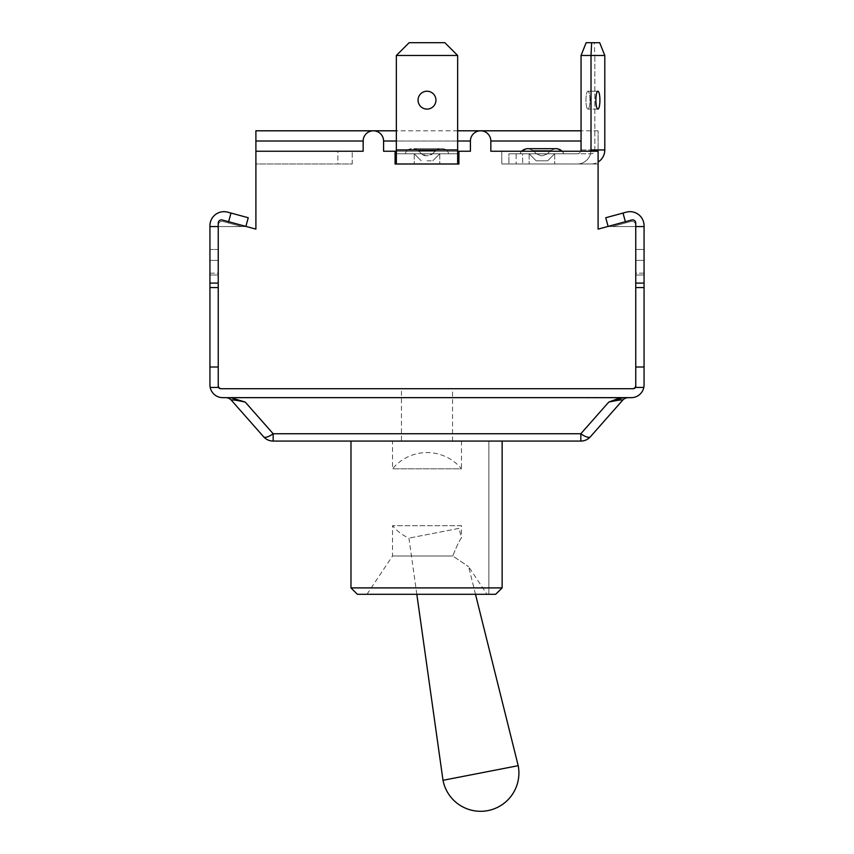 <?xml version="1.0" encoding="UTF-8"?>
<svg xmlns="http://www.w3.org/2000/svg" width="854" height="854" viewBox="0 0 854 854"><rect width="100%" height="100%" fill="white"/><g stroke="black" fill="none" stroke-linecap="round" stroke-linejoin="round"><path stroke-width="0.64" stroke-dasharray="4.27 3.2" d="M396.352 55.467L409.119 42.7L444.881 42.7L457.648 55.467L396.352 55.467L457.648 55.467L457.648 164L457.648 153.784L396.352 153.784L396.352 55.467L409.119 42.7L396.352 55.467L396.352 149.952L396.352 55.467L457.648 55.467L444.881 42.7L409.119 42.7L444.881 42.7L457.648 55.467L457.648 149.952L457.648 55.467M427 91.218A8.935 8.935 0 0 0 419.261 104.626A8.935 8.935 0 0 0 434.739 104.626A8.935 8.935 0 0 0 427 91.218A8.935 8.935 0 0 1 434.739 104.626A8.935 8.935 0 0 1 419.261 104.626A8.935 8.935 0 0 1 427 91.218A8.935 8.935 0 0 0 419.261 104.626A8.935 8.935 0 0 0 434.739 104.626A8.935 8.935 0 0 0 427 91.218M396.352 164L396.352 153.784L396.352 164L457.648 164L396.352 164L457.648 164L396.352 164L396.352 149.952L396.352 153.784L457.648 153.784L396.352 153.784L457.648 153.784L457.648 149.952L457.648 164M427 153.784L448.702 153.784L427 153.784M427.982 155.695L426.018 155.695L427.982 155.695A6.384 6.384 0 0 0 432.498 153.827L421.502 153.827L432.498 153.827L421.502 153.827L432.498 153.827L435.786 150.55L418.214 150.55L435.786 150.55L418.214 150.55L435.786 150.55L440.301 148.681L413.699 148.681L440.301 148.681A6.384 6.384 0 0 0 435.786 150.55L432.498 153.827L427.982 155.695L426.018 155.695L427.982 155.695M427 148.681L442.447 148.681L427 148.681M590.947 151.233A14.048 13.685 90 0 1 577.325 164L508.899 164L522.68 164L522.68 153.784L591.107 153.784A3.832 3.736 90 0 0 594.843 149.952L594.843 55.467L604.792 55.467L581.051 55.467L586.164 42.7L599.679 42.7L594.203 42.7L599.679 42.7L604.792 55.467L594.843 55.467L594.203 42.7L586.164 42.7L594.203 42.7L594.843 55.467L581.051 55.467L594.843 55.467L594.843 149.952A3.832 3.736 90 0 1 591.107 153.784L522.68 153.784L522.68 164L591.107 164A14.048 13.685 -90 0 0 598.099 162.025M597.896 91.218L587.947 91.218A8.935 2.007 90 0 0 585.94 100.153A8.935 2.007 90 0 0 587.947 109.098A8.935 2.007 90 0 0 589.954 100.153A8.935 2.007 90 0 0 587.947 91.218A8.935 2.007 90 0 1 589.954 100.153A8.935 2.007 90 0 1 587.947 109.098A8.935 2.007 90 0 1 585.94 100.153A8.935 2.007 90 0 1 587.947 91.218L597.896 91.218A8.935 2.007 -90 0 0 595.889 100.153A8.935 2.007 -90 0 0 597.896 109.098A8.935 2.007 -90 0 0 599.914 100.153A8.935 2.007 -90 0 0 597.896 91.218M581.051 55.467L581.051 149.952A3.832 3.736 -90 0 1 577.325 153.784L508.899 153.784L522.68 153.784L508.899 153.784L508.899 164L508.899 153.784L577.325 153.784A3.832 3.736 -90 0 0 580.837 151.233M520.769 153.784L563.619 153.784L520.769 153.784M604.792 55.467L604.792 149.952A14.048 13.685 -90 0 1 591.107 164L577.325 164A14.048 13.685 90 0 0 591.011 149.952L591.011 55.467L591.641 42.7M542.141 155.695L540.934 155.695L542.141 155.695M544.905 148.681L528.615 148.681L555.217 148.681L528.615 148.681L555.217 148.681L550.702 150.55L533.131 150.55L550.702 150.55L533.131 150.55L550.702 150.55L555.217 148.681M526.865 148.681L557.363 148.681C560.662 148.906 562.743 150.603 563.619 153.784L562.476 151.233M612.222 226.566L608.155 226.566L612.222 226.566L625.683 222.915L625.363 221.72L631.736 219.99L607.514 226.566L625.363 221.72L607.514 226.566L625.363 221.72L623.014 213.052L605.753 217.738L623.014 213.052L625.683 222.915L612.222 226.566L608.155 226.566L612.222 226.566L625.683 222.915L625.363 221.72L625.683 222.915L612.222 226.566M608.112 226.406L605.753 217.738L623.014 213.052L625.363 221.72M209.935 225.702A14.048 14.048 0 0 1 227.655 212.155A14.048 14.048 0 0 0 209.935 225.702L209.935 226.566L218.24 226.566L218.24 225.189A3.832 3.832 0 0 1 223.075 221.496L228.317 222.915L230.986 213.052L227.655 212.155A14.048 14.048 0 0 0 209.935 225.702L209.935 226.566L218.24 226.566L218.24 225.189A3.832 3.832 0 0 1 223.075 221.496L241.778 226.566L228.317 222.915L241.778 226.566L245.845 226.566L241.778 226.566L228.317 222.915L228.637 221.72L222.264 219.99L246.486 226.566L228.637 221.72L246.486 226.566L228.637 221.72L230.986 213.052L248.247 217.738L230.986 213.052L248.247 217.738L245.845 226.566L241.778 226.566L245.888 226.406M255.901 130.801L255.901 164L352.232 164L255.901 164L352.232 164L352.232 151.233L352.232 164L337.874 164L337.874 151.233L352.232 151.233L255.901 151.233L255.901 164L255.901 151.233L337.874 151.233L337.874 164L255.901 164L255.901 151.233L352.232 151.233L255.901 151.233L255.901 229.118L222.264 219.99A3.192 3.192 0 0 0 218.24 223.075A3.192 3.192 0 0 1 222.264 219.99A3.192 3.192 0 0 0 218.24 223.075A3.192 3.192 0 0 1 222.264 219.99A3.192 3.192 0 0 0 218.24 223.075L218.24 385.528L218.24 283.101L218.24 367.017L209.935 367.017L209.935 283.101L218.24 283.101L218.24 226.566L209.935 226.566L209.935 283.101M218.24 226.566L246.486 226.566L218.24 226.566L246.486 226.566L218.24 226.566L218.24 225.189A3.832 3.832 0 0 1 223.075 221.496A3.832 3.832 0 0 0 218.24 225.189L218.24 226.566L209.935 226.566L218.24 226.566L218.24 283.101M255.901 151.233L363.163 151.233L255.901 151.233L363.163 151.233L363.163 141.017A10.216 10.216 0 0 1 373.369 130.801A10.216 10.216 0 0 1 383.585 141.017L383.585 151.233L395.082 151.233L395.082 164L458.918 164L458.918 151.233L470.415 151.233L470.415 141.017A10.216 10.216 0 0 1 480.631 130.801A10.216 10.216 0 0 1 490.836 141.017L490.836 151.233L598.099 151.233L598.099 229.118L631.736 219.99A3.192 3.192 0 0 1 635.76 223.075A3.192 3.192 0 0 0 631.736 219.99A3.192 3.192 0 0 1 635.76 223.075A3.192 3.192 0 0 0 631.736 219.99A3.192 3.192 0 0 1 635.76 223.075L635.76 386.168A2.551 2.551 0 0 1 635.419 387.449L643.799 387.449A12.767 12.767 0 0 0 644.065 384.887L644.065 367.017L635.76 367.017L635.76 385.528L635.76 367.017L644.065 367.017L635.76 367.017L635.76 225.189L635.76 367.017M635.76 283.101L644.065 283.101L644.065 226.566L635.76 226.566L644.065 226.566L635.76 226.566L644.065 226.566L644.065 225.702A14.048 14.048 0 0 0 626.345 212.155A14.048 14.048 0 0 1 644.065 225.702A14.048 14.048 0 0 0 626.345 212.155L623.014 213.052L626.345 212.155M209.935 367.017L218.24 367.017L209.935 367.017L209.935 384.887A12.767 12.767 0 0 0 210.201 387.449L218.581 387.449A2.551 2.551 0 0 0 220.791 388.719L633.209 388.719A2.551 2.551 0 0 0 635.419 387.449L643.799 387.449L635.419 387.449M350.983 441.07L502.141 441.07L350.983 441.07M502.141 441.07L488.883 441.07L502.141 441.07L502.141 587.904L350.983 587.904M218.581 387.449A2.551 2.551 0 0 1 218.24 386.168L218.24 385.528A3.192 3.192 0 0 0 221.432 388.719L632.568 388.719L221.432 388.719M644.065 283.101L644.065 367.017M644.065 275.009L644.065 249.475L644.065 275.009L635.76 275.009L635.76 249.475L644.065 249.475L635.76 249.475L635.76 275.009L644.065 275.009M644.065 226.566L635.76 226.566L635.76 225.189A3.832 3.832 0 0 0 630.925 221.496L625.683 222.915L630.925 221.496A3.832 3.832 0 0 1 635.76 225.189A3.832 3.832 0 0 0 630.925 221.496A3.832 3.832 0 0 1 635.76 225.189L635.76 226.566L607.514 226.566L635.76 226.566L635.76 225.189L635.76 226.566L607.514 226.566L635.76 226.566M209.935 275.009L209.935 249.475L218.24 249.475L218.24 275.009L218.24 249.475L209.935 249.475L209.935 275.009L218.24 275.009L209.935 275.009M619.641 398.028L222.702 397.654A12.767 12.767 0 0 1 210.201 387.449M622.619 400.248C622.812 399.48 618.211 400.088 608.795 402.063L580.837 433.736A12.767 4.249 -138.6 0 0 590.413 436.746L622.619 400.248M643.799 387.449A12.767 12.767 0 0 1 631.298 397.654L623.345 397.654M232.064 397.718L245.077 401.999M263.587 436.746A12.767 12.767 0 0 0 273.163 441.07L273.163 433.736L245.205 402.063C235.789 400.088 231.188 399.48 231.381 400.248L263.587 436.746A12.767 4.249 -41.4 0 0 273.163 433.736L580.837 433.736L580.837 441.07M218.24 367.017L218.24 385.528M218.24 273.173L218.24 260.395L218.24 273.173L209.935 273.173L209.935 260.395L209.935 273.173L218.24 273.173M541.692 155.695L542.898 155.695L541.692 155.695M426.018 155.695A6.384 6.384 0 0 1 421.502 153.827L426.018 155.695M413.699 148.681L440.301 148.681L413.699 148.681A6.384 6.384 0 0 1 418.214 150.55L413.699 148.681M632.568 388.719A3.192 3.192 0 0 0 635.76 385.528M635.76 273.173L635.76 260.395L635.76 273.173L644.065 273.173L644.065 260.395L644.065 273.173L635.76 273.173M218.24 260.395L209.935 260.395L218.24 260.395M635.76 260.395L644.065 260.395L635.76 260.395M395.082 164L458.918 164L395.082 164L395.082 151.233L458.918 151.233L458.918 164L458.918 151.233M396.352 151.233L457.648 151.233M516.126 164L598.099 164L516.126 164L598.099 164L598.099 151.233L516.126 151.233L516.126 164L516.126 151.233L501.768 151.233L501.768 164L516.126 164M598.099 151.233L598.099 164L501.768 164L501.768 151.233L598.099 151.233L598.099 164L598.099 151.233L501.768 151.233L598.099 151.233L598.099 130.801L598.099 151.233L490.836 151.233L598.099 151.233M363.163 151.233L363.163 141.017C363.772 134.825 367.177 131.42 373.369 130.801C367.177 131.42 363.772 134.825 363.163 141.017L363.163 151.233M470.415 151.233L470.415 141.017C471.034 134.825 474.44 131.42 480.631 130.801C474.44 131.42 471.034 134.825 470.415 141.017L470.415 151.233L383.585 151.233L470.415 151.233M383.585 141.017L383.585 151.233L383.585 141.017C382.966 134.825 379.56 131.42 373.369 130.801C379.56 131.42 382.966 134.825 383.585 141.017L470.415 141.017M490.836 141.017L490.836 151.233L490.836 141.017C490.228 134.825 486.823 131.42 480.631 130.801C486.823 131.42 490.228 134.825 490.836 141.017L581.051 141.017M461.47 525.69L392.53 525.69L461.47 525.69L461.47 538.052C460.018 539.237 457.114 545.215 452.759 555.986L468.611 566.693L452.759 555.986C457.114 545.215 460.018 539.237 461.47 538.052L459.068 528.38L408.927 538.127L459.068 528.38A44.686 44.686 0 0 0 461.47 525.69M443.002 780.3L518.197 765.686M475.486 594.288L468.611 566.693L487.015 594.288L366.985 594.288L487.015 594.288M452.759 555.986L392.53 555.986L452.759 555.986M495.672 594.288L357.378 594.288M488.883 594.288L488.883 441.07L488.883 594.288M461.47 441.07L461.47 468.814L392.53 468.814L461.47 468.814A44.686 44.686 0 0 0 392.53 468.814L392.53 441.07L461.47 441.07L392.53 441.07M401.465 388.719L452.535 388.719L401.465 388.719L401.465 441.07L452.535 441.07L401.465 441.07M427 164L414.233 164L427 164M427 160.808L432.743 160.808L427 160.808M529.469 164L554.684 164L529.469 164M529.469 153.784L554.684 153.784L529.469 153.784M536.312 160.808L547.66 160.808L536.312 160.808M396.352 149.952L457.648 149.952M581.051 149.952L594.843 149.952L581.051 149.952M543.155 153.827L536.419 153.827L543.155 153.827M230.986 213.052L228.637 221.72M218.24 287.552L209.935 287.552M644.065 287.552L635.76 287.552M591.011 149.952L604.792 149.952M540.678 153.827L547.414 153.827L540.678 153.827M363.163 141.017L255.901 141.017M457.648 141.017L396.352 141.017M421.502 153.827L418.214 150.55L421.502 153.827M448.702 153.784C447.827 150.603 445.745 148.906 442.447 148.681C445.745 148.906 447.827 150.603 448.702 153.784M405.298 153.784C406.173 150.603 408.255 148.906 411.553 148.681C408.255 148.906 406.173 150.603 405.298 153.784M597.896 109.098L587.947 109.098L597.896 109.098M536.419 153.827L540.934 155.695L536.419 153.827L533.131 150.55L528.615 148.681L533.131 150.55L536.419 153.827M547.414 153.827L542.898 155.695L547.414 153.827L550.702 150.55L547.414 153.827M526.459 148.681C523.171 148.906 521.089 150.603 520.214 153.784L521.356 151.233M457.648 130.801L396.352 130.801M598.099 130.801L581.051 130.801M366.985 594.288L392.53 555.986L392.53 525.69A44.686 44.686 0 0 0 408.927 538.127L416.827 594.288M452.535 441.07L452.535 388.719M414.233 153.784L414.233 164L414.233 153.784L421.257 160.808L414.233 153.784M439.767 153.784L439.767 164L439.767 153.784L432.743 160.808L439.767 153.784M529.149 153.784L529.149 164L529.149 153.784L536.173 160.808L529.149 153.784M554.684 153.784L554.684 164L554.684 153.784L547.66 160.808L554.684 153.784"/><path stroke-width="1.28" d="M457.648 55.467L444.881 42.7L409.119 42.7L396.352 55.467L457.648 55.467L457.648 149.952L396.352 149.952L396.352 164M427 91.218A8.935 8.935 0 0 1 434.739 104.626A8.935 8.935 0 0 1 419.261 104.626A8.935 8.935 0 0 1 427 91.218M457.648 164L457.648 149.952M396.352 55.467L396.352 149.952M580.837 151.233A3.832 3.736 -90 0 0 581.051 149.952L581.051 55.467L586.164 42.7L591.641 42.7L591.011 55.467L604.792 55.467L599.679 42.7L591.641 42.7M597.896 91.218A8.935 2.007 -90 0 1 599.914 100.153A8.935 2.007 -90 0 1 597.896 109.098A8.935 2.007 -90 0 1 595.889 100.153A8.935 2.007 -90 0 1 597.896 91.218M598.099 162.025A14.048 13.685 -90 0 0 604.792 149.952L604.792 55.467M581.051 55.467L591.011 55.467L591.011 149.952A14.048 13.685 90 0 1 590.947 151.233M555.217 148.681L544.905 148.681M562.476 151.233L557.363 148.681L526.865 148.681M625.363 221.72L623.014 213.052L605.753 217.738L608.112 226.406M245.888 226.406L248.247 217.738L230.986 213.052L228.637 221.72M218.24 283.101L209.935 283.101L209.935 225.702A14.048 14.048 0 0 1 227.655 212.155L230.986 213.052M626.345 212.155L623.014 213.052L626.345 212.155A14.048 14.048 0 0 1 644.065 225.702L644.065 283.101L635.76 283.101M635.76 367.017L644.065 367.017L644.065 384.887A12.767 12.767 0 0 1 643.799 387.449L635.419 387.449A2.551 2.551 0 0 0 635.76 386.168L635.76 223.075A3.192 3.192 0 0 0 631.736 219.99L598.099 229.118L598.099 151.233L490.836 151.233L490.836 141.017A10.216 10.216 0 0 0 480.631 130.801A10.216 10.216 0 0 0 470.415 141.017L470.415 151.233L458.918 151.233L458.918 164L395.082 164L395.082 151.233L396.352 151.233M635.419 387.449A2.551 2.551 0 0 1 633.209 388.719L220.791 388.719A2.551 2.551 0 0 1 218.581 387.449L210.201 387.449A12.767 12.767 0 0 1 209.935 384.887L209.935 367.017L218.24 367.017M263.587 436.746A12.767 4.249 138.6 0 0 273.163 433.736L580.837 433.736A12.767 4.249 41.4 0 0 590.413 436.746A12.767 12.767 0 0 1 580.837 441.07L273.163 441.07L273.163 433.736L245.205 402.063C235.789 400.088 231.188 399.48 231.381 400.248A7.665 7.665 0 0 0 225.637 397.654A7.665 7.665 0 0 1 231.381 400.248L263.587 436.746A12.767 12.767 0 0 0 273.163 441.07L580.837 441.07A12.767 12.767 0 0 0 590.413 436.746L622.619 400.248A7.665 7.665 0 0 1 628.363 397.654A7.665 7.665 0 0 0 622.619 400.248C622.812 399.48 618.211 400.088 608.795 402.063L619.641 398.028M221.432 388.719A3.192 3.192 0 0 1 218.24 385.528L218.24 386.168A2.551 2.551 0 0 0 218.581 387.449M209.935 283.101L209.935 367.017M644.065 367.017L644.065 283.101M635.76 226.566L644.065 226.566M245.205 402.063L230.655 397.654L623.345 397.654L608.795 402.063L580.837 433.736L580.837 441.07A12.767 12.767 0 0 0 590.413 436.746M623.345 397.654L631.298 397.654A12.767 12.767 0 0 0 643.799 387.449M210.201 387.449A12.767 12.767 0 0 0 222.702 397.654L232.064 397.718M218.24 226.566L209.935 226.566L209.935 225.702M635.76 385.528A3.192 3.192 0 0 1 632.568 388.719M395.082 164L395.082 151.233L383.585 151.233L383.585 141.017A10.216 10.216 0 0 0 373.369 130.801A10.216 10.216 0 0 0 363.163 141.017L363.163 151.233L255.901 151.233L255.901 229.118L222.264 219.99A3.192 3.192 0 0 0 218.24 223.075L218.24 385.528M457.648 151.233L458.918 151.233M255.901 151.233L255.901 130.801L396.352 130.801M518.197 765.686L443.002 780.3A38.302 38.302 0 0 0 480.599 811.3A38.302 38.302 0 0 0 518.197 765.686L475.486 594.288M495.672 594.288L502.141 587.904L350.983 587.904L357.378 594.288L495.672 594.288L502.141 587.904L502.141 441.07M604.792 149.952L591.011 149.952M209.935 287.552L218.24 287.552M635.76 287.552L644.065 287.552M363.163 141.017L255.901 141.017M470.415 141.017L457.648 141.017M396.352 141.017L383.585 141.017M581.051 141.017L490.836 141.017M521.356 151.233L526.459 148.681M581.051 130.801L457.648 130.801M416.827 594.288L443.002 780.3M350.983 441.07L350.983 587.904"/></g></svg>
